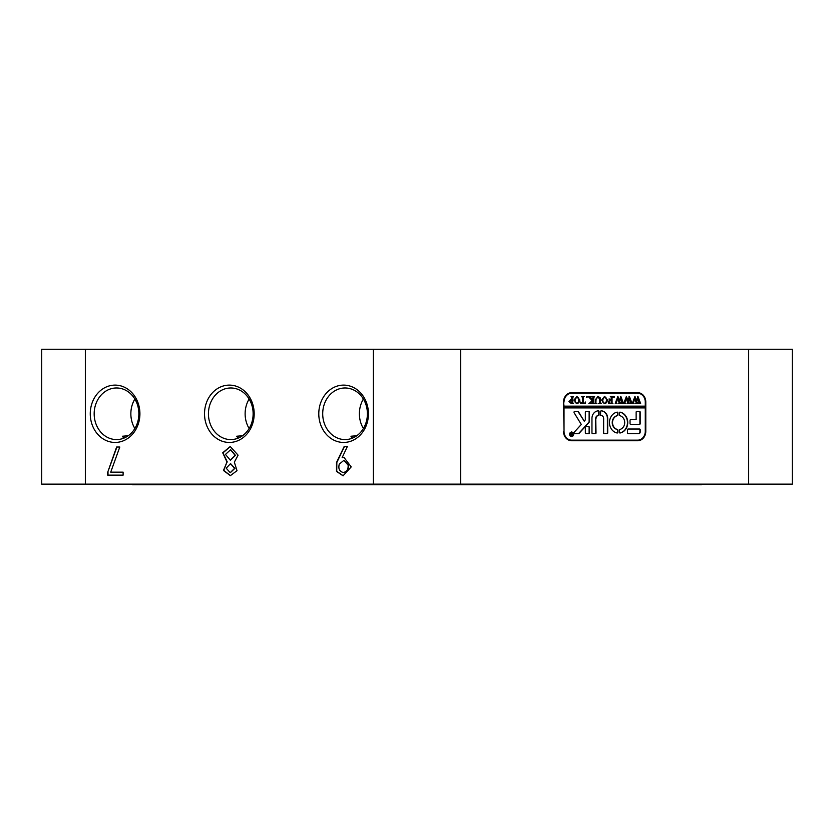 <?xml version="1.0" encoding="UTF-8"?>
<svg xmlns="http://www.w3.org/2000/svg" width="834" height="834" viewBox="0 0 834 834"><rect width="100%" height="100%" fill="white"/><g stroke="black" fill="none" stroke-linecap="round" stroke-linejoin="round"><path stroke-width="1.25" d="M230.361 472.669L234.917 468.322L230.601 463.662M234.625 468.322L230.455 463.662L226.202 468.197L230.215 472.669L234.625 468.322M230.455 460.18L235.417 455.343L230.737 449.745M235.125 455.343L230.591 449.745L225.472 454.415L230.309 460.18L235.125 455.343M41.7 431.366L41.7 402.874M41.7 448.817L41.7 466.696L41.7 448.817M41.7 372.579L41.7 390.468L41.7 372.579M368.44 413.779A28.669 24.832 -90 0 0 343.618 385.11A28.669 24.832 -90 0 0 318.786 413.779A28.669 24.832 -90 0 0 343.618 442.447A28.669 24.832 -90 0 0 368.44 413.779M367.398 413.779A25.802 22.341 -90 0 0 345.047 387.977A25.802 22.341 -90 0 0 322.706 413.779A25.802 22.341 -90 0 0 345.047 439.581A25.802 22.341 -90 0 0 367.398 413.779M363.395 399.038A25.802 22.341 -90 0 0 359.381 413.779A25.802 22.341 -90 0 0 363.395 428.509M254.182 413.779A28.669 24.832 -90 0 0 229.35 385.11A28.669 24.832 -90 0 0 204.518 413.779A28.669 24.832 -90 0 0 229.35 442.447A28.669 24.832 -90 0 0 254.182 413.779M253.129 413.779A25.802 22.341 -90 0 0 230.789 387.977A25.802 22.341 -90 0 0 208.437 413.779A25.802 22.341 -90 0 0 230.789 439.581A25.802 22.341 -90 0 0 253.129 413.779M249.126 399.038A25.802 22.341 -90 0 0 245.123 413.779A25.802 22.341 -90 0 0 249.126 428.509M139.914 413.779A28.669 24.832 -90 0 0 115.082 385.11A28.669 24.832 -90 0 0 90.26 413.779A28.669 24.832 -90 0 0 115.082 442.447A28.669 24.832 -90 0 0 139.914 413.779M138.861 413.779A25.802 22.341 -90 0 0 116.52 387.977A25.802 22.341 -90 0 0 94.169 413.779A25.802 22.341 -90 0 0 116.52 439.581A25.802 22.341 -90 0 0 138.861 413.779M134.858 399.038A25.802 22.341 -90 0 0 130.855 413.779A25.802 22.341 -90 0 0 134.858 428.509M242.486 435.755L236.679 436.234L238.055 438.173M356.754 435.755L350.947 436.234L352.323 438.173M128.217 435.755L122.41 436.234L123.797 438.173M234.344 462.161L237.012 470.668L230.372 475.641L223.449 470.48L226.994 461.994L222.709 452.779L230.226 446.524L238.086 455.176L234.344 462.161M748.651 349.269L748.651 484.147L792.3 484.147L792.3 349.269L460.649 349.269L460.649 484.147L373.351 484.147L373.351 349.269L85.349 349.269L85.349 484.147L41.7 484.147L41.7 349.269L85.349 349.269M373.351 484.147L85.349 484.147M107.69 472.305L116.624 447.024L119.794 447.024L110.724 472.148L123.109 472.148L123.109 475.14L107.69 475.14L107.69 472.305L116.916 447.024L119.794 447.024M342.138 457.668L344.015 457.48L351.218 466.894L343.076 475.807L336.498 471.408L336.509 462.547L344.161 446.524L347.33 446.524L342.138 457.668L344.161 457.491M460.649 349.269L373.351 349.269M748.651 484.147L460.649 484.147M563.513 431.366A9.383 8.121 90 0 0 571.644 440.748L637.656 440.748A9.383 8.121 90 0 0 645.787 431.366L645.787 402.051A9.383 8.121 90 0 0 637.656 392.668L571.644 392.668A9.383 8.121 90 0 0 563.513 402.051L564.024 431.366A8.799 7.621 90 0 0 571.644 440.164L637.656 440.164A8.799 7.621 90 0 0 645.276 431.366L645.276 407.909L564.024 407.909L564.024 431.366M111.016 472.148L123.109 472.148M123.109 475.14L107.993 475.14L107.993 472.305M230.528 475.641L223.731 470.407L226.994 461.994M227.286 461.994L222.991 452.862L230.372 446.524M343.222 475.797L336.738 471.304L336.832 462.474L344.452 446.524L347.33 446.524M343.712 472.503L343.149 472.471C346.725 471.95 348.372 469.511 348.122 465.153L343.921 460.316L339.261 464.163C338.124 468.645 339.428 471.418 343.149 472.471M343.441 472.471C347.017 471.95 348.675 469.511 348.414 465.153L344.067 460.316M638.583 393.314A9.383 8.121 90 0 0 635.612 392.668L571.644 392.668M571.644 440.748L635.612 440.748A9.383 8.121 90 0 0 638.583 440.102M701.999 484.147L701.404 484.731L132.596 484.731L132.012 484.147M569.841 435.4A2.054 1.772 90 0 0 571.499 436.349M569.862 434.295A2.054 1.772 90 0 0 573.417 434.295A2.054 1.772 90 0 0 569.862 434.295M573.667 434.295A2.346 2.033 90 0 0 569.612 434.295A2.346 2.033 90 0 0 573.667 434.295M573.146 433.2A2.346 2.033 90 0 0 571.499 431.96M574.011 412.309A0.876 0.761 90 0 0 574.157 412.82L581.277 424.464L574.272 432.2A0.876 0.761 90 0 0 574.793 433.711L578.171 433.711A1.762 1.522 90 0 0 579.223 433.221L588.94 422.504A1.762 1.522 90 0 0 589.419 421.233L589.419 412.132A0.698 0.605 90 0 0 588.804 411.433L585.958 411.433A0.698 0.605 90 0 0 585.353 412.132L585.353 419.221A1.762 1.522 -90 0 1 584.884 420.492L584.248 421.191L578.733 412.173A1.762 1.522 90 0 0 577.493 411.433L574.772 411.433A0.876 0.761 90 0 0 574.011 412.309M609.477 422.567A10.55 9.143 90 0 0 617.129 432.982A0.719 0.625 90 0 0 617.858 432.283L617.858 430.156A0.719 0.625 90 0 0 617.358 429.458A7.037 6.099 -90 0 1 612.521 422.567A7.037 6.099 -90 0 1 617.358 415.686A0.719 0.625 90 0 0 617.858 414.988L617.858 412.861A0.719 0.625 90 0 0 617.129 412.152A10.55 9.143 90 0 0 609.477 422.567M617.087 432.982A0.719 0.625 90 0 0 617.556 432.283L617.556 430.156A0.719 0.625 90 0 0 617.066 429.458A7.037 6.099 -90 0 1 612.229 422.567A7.037 6.099 -90 0 1 617.066 415.686A0.719 0.625 90 0 0 617.556 414.988L617.556 412.861A0.719 0.625 90 0 0 617.087 412.163M596.164 403.103L596.894 403.531L594.778 403.531L595.528 402.999L595.622 399.434L597.968 396.4L600.219 397.849L600.365 402.259L601.21 403.531L598.666 403.531L599.406 403.062L599.51 399.163L597.936 396.692L596.049 399.382L595.872 403.103L596.675 403.343M590.191 402.551L592.088 400.414L588.168 396.494L590.941 396.494L590.785 397.609L592.911 400.018L592.859 397.047L592.067 396.494L594.611 396.494L593.756 397.766L593.818 402.989L594.611 403.531L592.067 403.531L592.911 400.143L590.649 402.676L591.077 403.531L588.867 403.531L590.191 402.551M586.907 396.4L586.907 397.568L586.907 396.4M585.551 402.04L585.468 403.531L580.474 403.531L580.391 402.04L582.591 403.239L582.591 397.766L581.736 396.494L584.28 396.494L583.529 396.974L583.435 403.239L584.78 403.166L585.385 402.04M579.88 400.039L578.9 402.728L576.857 403.635L573.948 400.059L576.93 396.4L579.88 400.039L578.9 402.728M564.024 402.051A8.799 7.621 90 0 1 571.644 393.252L637.656 393.252A8.799 7.621 90 0 1 645.276 402.051L645.276 406.148L564.024 406.148L563.513 402.051M568.871 401.623L570.79 399.726L571.832 399.851L571.717 396.921L570.988 396.494L573.531 396.494L572.687 397.766L572.802 403.103L573.531 403.531L571.29 403.531L568.871 401.623M607.559 400.039L606.579 402.728L604.535 403.635L601.627 400.059L604.608 396.4L607.559 400.039L606.579 402.728M608.57 401.967L609.842 403.239L611.197 403.239L611.197 400.216L609.164 401.185L609.164 398.944L611.197 399.913L611.134 397.047L610.352 396.494L612.886 396.494L612.041 397.766L612.093 402.989L612.886 403.531L608.486 403.531L608.403 401.967M614.074 396.4L614.074 397.568L614.074 396.4M617.035 403.343L615.242 403.343L617.869 396.4L619.381 400.581L620.819 396.4L623.54 403.531L621.299 403.531L621.883 402.895L620.465 398.058L619.62 401.394L620.809 403.531L618.453 403.531L619.099 402.864L617.733 398.12L616.368 402.905L617.035 403.343L615.242 403.531M625.583 403.343L623.79 403.343L626.417 396.4L627.929 400.581L629.368 396.4L632.089 403.531L629.847 403.531L630.431 402.895L629.013 398.058L628.169 401.394L629.357 403.531L627.001 403.531L627.648 402.864L626.282 398.12L624.916 402.905L625.583 403.343L623.79 403.531M634.132 403.343L632.339 403.343L634.966 396.4L636.478 400.581L637.916 396.4L640.637 403.531L638.396 403.531L638.98 402.895L637.562 398.058L636.717 401.394L637.906 403.531L635.55 403.531L636.196 402.864L634.83 398.12L633.465 402.905L634.132 403.343L632.339 403.531M628.127 429.02A0.719 0.625 90 0 0 627.502 429.739L627.502 432.992A0.719 0.625 90 0 0 628.127 433.711L638.677 433.711A1.762 1.522 90 0 0 640.199 431.949L640.199 429.739A0.719 0.625 90 0 0 639.574 429.02L628.127 429.02M636.134 419.638L630.66 419.638A0.719 0.625 90 0 0 630.045 420.357L630.045 423.609A0.719 0.625 90 0 0 630.66 424.329L639.574 424.329A0.719 0.625 90 0 0 640.199 423.609L640.199 412.142A0.719 0.625 90 0 0 639.574 411.433L636.759 411.433A0.719 0.625 90 0 0 636.134 412.142L636.134 419.638M596.018 418.47A2.929 2.544 -90 0 1 598.374 415.541A0.719 0.625 90 0 0 599.062 414.696L599.062 411.558A0.719 0.625 90 0 0 598.447 410.839A7.621 6.599 90 0 0 591.952 418.47L591.952 433.013A0.698 0.605 90 0 0 592.567 433.711L595.403 433.711A0.709 0.605 90 0 0 596.018 433.013L595.726 418.47A2.929 2.544 -90 0 1 598.082 415.541L598.374 415.541M619.87 429.458A0.719 0.625 90 0 0 619.381 430.156L619.381 432.283A0.719 0.625 90 0 0 620.1 432.982A10.55 9.143 90 0 0 627.752 422.567A10.55 9.143 90 0 0 620.1 412.152A0.719 0.625 90 0 0 619.381 412.861L619.381 414.988A0.719 0.625 90 0 0 619.87 415.686A7.037 6.099 -90 0 1 624.708 422.567A7.037 6.099 -90 0 1 619.87 429.458M588.804 433.711A0.698 0.605 90 0 0 589.419 433.013L589.419 427.383A0.698 0.605 90 0 0 588.804 426.674L585.958 426.674A0.698 0.605 90 0 0 585.353 427.383L585.353 433.013A0.698 0.605 90 0 0 585.958 433.711L588.804 433.711M601.189 415.541A2.929 2.544 -90 0 1 603.639 418.47L603.639 432.992A0.719 0.625 90 0 0 604.254 433.711L607.079 433.711A0.719 0.625 90 0 0 607.694 432.992L607.694 418.47A7.621 6.599 90 0 0 601.22 410.849A0.719 0.625 90 0 0 600.584 411.558L600.584 414.821A0.719 0.625 90 0 0 601.189 415.541M570.946 433.711L571.926 434.337L571.644 433.232L572.489 433.232L572.489 435.577L570.883 434.994L570.946 433.711M570.435 433.232L571.926 434.337L571.217 434.962L571.926 435.411L571.926 434.441L570.925 434.962L571.676 435.484M571.644 393.252L569.591 393.252A8.799 7.621 90 0 0 568.663 393.314M564.024 406.148L564.024 407.909M568.663 440.102A8.799 7.621 90 0 0 569.591 440.164L571.644 440.164M644.984 407.909L644.984 406.148M606.787 433.711A0.719 0.625 90 0 0 607.402 432.992L607.402 418.47A7.621 6.599 90 0 0 601.116 410.849M588.512 433.711A0.698 0.605 90 0 0 589.117 433.013L589.117 427.383A0.698 0.605 90 0 0 588.512 426.674M619.86 432.982A10.55 9.143 90 0 0 627.46 422.567A10.55 9.143 90 0 0 619.86 412.163M595.111 433.711A0.709 0.605 90 0 0 595.726 433.013L595.726 418.47M598.239 415.541A0.719 0.625 90 0 0 598.77 414.696L598.77 411.558A0.719 0.625 90 0 0 598.239 410.849M639.282 424.329A0.719 0.625 90 0 0 639.907 423.609L639.907 412.142A0.719 0.625 90 0 0 639.282 411.433M577.201 411.433A1.762 1.522 90 0 1 578.442 412.173L584.248 421.191M577.879 433.711A1.762 1.522 90 0 0 578.932 433.221L588.648 422.504A1.762 1.522 90 0 0 589.117 421.233L589.117 412.132A0.698 0.605 90 0 0 588.512 411.433M638.385 433.711A1.762 1.522 90 0 0 639.907 431.949L639.907 429.739A0.719 0.625 90 0 0 639.282 429.02M571.499 436.641A2.346 2.033 90 0 0 573.146 435.4M571.499 432.252A2.054 1.772 90 0 0 569.841 433.2M571.644 433.232L572.197 433.294M570.498 399.726L571.832 399.851M570.988 396.494L573.239 396.692M572.77 396.984L573.312 396.692M572.478 396.984L572.802 403.103M572.51 403.103L573.312 403.343M573.239 403.343L571.29 403.531M571.071 400.018L569.601 401.561L570.936 403.239L571.832 403.135L571.832 400.122L571.071 400.018L569.893 401.561L571.227 403.239M578.608 402.728L576.565 403.635M576.638 396.4L579.588 400.039M576.94 396.692L574.678 399.924L575.293 402.624L576.648 403.343L578.254 402.634L578.859 400.07L578.223 397.401L576.94 396.692L574.97 399.924L575.585 402.624L576.94 403.343M585.218 402.728L585.176 403.531L580.474 403.531M581.705 403.239L580.693 402.655M581.736 396.494L583.988 396.692M583.529 396.974L584.071 396.692M583.237 396.974L583.435 403.239M586.615 396.4L587.407 396.984M587.115 396.984L586.615 397.568M588.168 396.494L590.941 396.692M590.17 397.015L592.911 400.018M592.067 396.494L594.308 396.692M593.86 396.953L594.392 396.692M593.568 396.953L593.818 402.989M593.704 403.208L594.392 403.343M594.308 403.343L592.067 403.531M590.649 402.676L592.911 400.143M590.243 403.041L590.941 403.343M590.785 403.343L588.867 403.531M596.602 403.343L594.778 403.531M597.676 396.4L600.219 397.849M599.927 397.849L600.365 402.259M600.063 402.259L600.991 403.343M600.918 403.343L598.666 403.531M595.872 403.103L595.747 399.382L597.936 396.692M606.276 402.728L604.243 403.635M604.316 396.4L607.267 400.039M604.619 396.692L602.356 399.924L602.972 402.624L604.327 403.343L605.922 402.634L606.537 400.07L605.901 397.401L604.619 396.692L602.648 399.924L603.263 402.624L604.619 403.343M608.278 401.967L609.842 403.239M609.039 401.185L610.092 400.216M609.039 398.944L610.092 399.913M610.352 396.494L612.594 396.692M612.146 396.953L612.677 396.692M611.854 396.953L612.093 402.989M611.979 403.208L612.677 403.343M612.594 403.343L608.486 403.531M613.782 396.4L614.585 396.984M614.283 396.984L613.782 397.568M617.838 396.494L619.381 400.581M620.454 396.4L622.883 402.947M622.591 402.947L623.54 403.343M623.248 403.343L621.299 403.531M619.62 401.394L620.465 398.058M619.328 401.394L619.829 402.04M620.246 403.302L620.809 403.343M620.517 403.343L618.453 403.531M616.368 402.905L617.733 398.12M616.076 402.905L616.597 403.27M626.386 396.494L627.929 400.581M629.003 396.4L631.432 402.947M631.14 402.947L632.089 403.343M631.797 403.343L629.847 403.531M628.169 401.394L629.013 398.058M627.877 401.394L628.377 402.04M628.794 403.302L629.357 403.343M629.065 403.343L627.001 403.531M624.916 402.905L626.282 398.12M624.624 402.905L625.146 403.27M634.935 396.494L636.478 400.581M637.551 396.4L639.98 402.947M639.688 402.947L640.637 403.343M640.345 403.343L638.396 403.531M636.717 401.394L637.562 398.058M636.425 401.394L636.926 402.04M637.124 403.166L637.645 403.302M637.343 403.302L637.906 403.343M637.614 403.343L635.55 403.531M633.465 402.905L634.83 398.12M633.173 402.905L633.694 403.27"/></g></svg>
